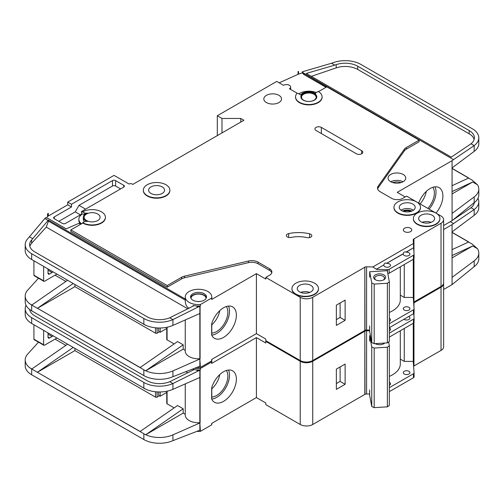 <?xml version="1.0" encoding="UTF-8"?>
<svg xmlns="http://www.w3.org/2000/svg" width="504" height="504" viewBox="0 0 504 504"><rect width="100%" height="100%" fill="white"/><g stroke="black" fill="none" stroke-linecap="round" stroke-linejoin="round"><path stroke-width="0.76" d="M375.379 279.758L375.379 279.758A5.972 3.446 180 0 1 375.379 274.882A5.972 3.446 180 0 1 383.827 274.882A5.972 3.446 180 0 1 383.827 279.758A5.972 3.446 180 0 1 375.379 279.758M383.399 279.985A4.87 2.81 0 0 0 384.47 278.227A4.87 2.81 0 0 0 383.046 276.236A4.87 2.81 0 0 0 377.742 275.625A4.87 2.81 0 0 0 374.737 278.227A4.87 2.81 0 0 0 375.808 279.985M371.75 282.946L374.182 284.08L387.381 283.261L387.381 342.877L389.346 341.473L389.346 281.856L387.274 270.679L369.671 271.769L371.75 282.946L371.75 342.562L374.182 343.696L387.381 342.877M387.381 283.261L389.346 281.856M389.346 312.423A26.548 15.328 0 0 0 400.302 300.019L400.302 266.805M369.671 325.968L369.671 331.386L371.75 342.562M369.671 271.769L369.671 277.187M374.182 284.08L374.182 343.696M33.932 275.216L43.634 280.816A1.109 0.636 120 0 0 43.861 281.32L34.165 275.719A1.109 0.636 -60 0 1 33.932 275.216L33.932 260.826M43.634 280.816L43.634 266.414M43.861 281.32A1.109 0.636 120 0 0 44.258 281.339A4.423 2.558 120 0 0 44.888 281.049L55.837 274.724A4.423 2.558 120 0 0 56.788 274.012M48.012 268.947L48.012 273.099A2.211 1.279 120 0 0 48.472 274.113A2.211 1.279 120 0 0 49.581 274.006L52.082 272.557A2.211 1.279 120 0 0 52.926 271.782M206.048 298.462A7.522 4.341 0 0 0 206.048 298.393A7.522 4.341 0 0 0 203.843 295.319A7.522 4.341 0 0 0 195.647 294.38A7.522 4.341 0 0 0 190.997 298.393A7.522 4.341 0 0 0 191.003 298.462M197.045 367.435A13.274 7.667 0 0 0 200.403 367.403L211.667 360.902A13.274 7.667 0 0 0 211.8 359.818L211.8 359.377M199.842 313.507L199.842 358.772L200.403 367.403M200.403 304.536L211.667 298.028A13.274 7.667 0 0 0 211.8 296.944A13.274 7.667 0 0 0 207.913 291.526A13.274 7.667 0 0 0 193.442 289.863A13.274 7.667 0 0 0 185.245 296.944A13.274 7.667 0 0 0 189.139 302.368A13.274 7.667 0 0 0 200.403 304.536L200.403 305.978A13.274 7.667 180 0 1 196.22 305.941L193.133 305.468L193.133 306.136M80.898 224.129L78.605 223.436L66.169 228.841L48.327 218.541L45.574 217.709L44.825 218.534L48.1 220.424L48.441 220.053L48.441 221.136L185.302 300.151L185.302 299.067A13.274 7.667 180 0 1 185.245 298.393L185.245 296.944M185.302 300.151C185.157 304.132 186.436 306.867 189.139 308.341M190.657 297.669A7.963 4.599 180 0 1 196.062 294.015A7.963 4.599 180 0 1 204.158 295.142A7.963 4.599 180 0 1 206.388 297.669M204.158 293.693A7.963 4.599 0 0 0 195.476 292.698A7.963 4.599 0 0 0 190.556 296.944A7.963 4.599 0 0 0 192.893 300.201A7.963 4.599 0 0 0 201.569 301.197A7.963 4.599 0 0 0 206.489 296.944A7.963 4.599 0 0 0 204.158 293.693M410.735 211.472A5.645 3.257 0 0 0 403.729 211.472M310.773 234.253A3.541 2.041 180 0 1 311.806 235.696A3.541 2.041 180 0 1 306.942 237.592A22.126 12.776 180 0 0 291.085 237.428A3.541 2.041 180 0 1 286.335 235.507A3.541 2.041 180 0 1 288.666 233.591A29.207 16.865 180 0 1 309.595 233.799A3.541 2.041 180 0 1 310.773 234.253M297.379 93.335L289.422 88.742A4.202 2.425 0 0 0 290.657 87.022A4.202 2.425 0 0 0 289.422 85.308A4.202 2.425 0 0 0 283.475 85.308L276.753 81.421L217.3 115.75L221.993 118.459L240.767 118.459L243.892 120.267L132.81 184.401L132.187 184.036A2.211 1.279 0 0 0 129.055 184.036L114.036 175.367L67.725 202.104L71.48 204.271L71.48 206.98L67.725 204.813L67.725 202.104M376.438 269.199L383.922 264.877L376.438 269.199L372.828 266.95L413.475 243.482L413.217 239.879A2.211 1.279 0 0 1 413.217 239.822A2.211 1.279 0 0 1 413.803 238.959L441.025 223.241A8.851 5.109 0 0 0 443.621 219.624A8.851 5.109 0 0 0 441.025 216.014L436.029 213.129A13.274 7.667 0 0 0 421.552 211.459A13.274 7.667 0 0 0 413.356 218.541A13.274 7.667 0 0 0 417.243 223.959A13.274 7.667 0 0 0 431.714 225.622A13.274 7.667 0 0 0 439.91 218.541A13.274 7.667 0 0 0 436.023 213.123L416.632 201.928A13.274 7.667 0 0 0 402.154 200.258A13.274 7.667 0 0 0 393.958 207.339A13.274 7.667 0 0 0 397.845 212.764A13.274 7.667 0 0 0 412.31 214.421A13.274 7.667 0 0 0 420.506 207.339A13.274 7.667 0 0 0 416.619 201.921L406.608 196.138L402.854 198.311A7.963 4.599 0 0 1 391.589 198.311L380.104 191.678A8.851 5.109 0 0 1 377.515 188.068A8.851 5.109 0 0 1 378.176 186.127L404.365 149.215L404.365 150.841A8.851 5.109 180 0 1 406.3 149.165L419.12 141.763L419.12 140.137L406.3 147.54A8.851 5.109 0 0 0 404.365 149.215M420.506 207.522A13.274 7.667 180 0 1 420.506 207.705A13.274 7.667 180 0 1 412.31 214.786A13.274 7.667 180 0 1 397.845 213.123A13.274 7.667 180 0 1 393.958 207.705A13.274 7.667 180 0 1 393.958 207.522M439.904 218.723A13.274 7.667 180 0 1 439.91 218.906A13.274 7.667 180 0 1 431.714 225.987A13.274 7.667 180 0 1 417.243 224.324A13.274 7.667 180 0 1 413.356 218.906A13.274 7.667 180 0 1 413.362 218.723M147.206 195.596A13.274 7.667 0 0 0 161.671 197.259A13.274 7.667 0 0 0 169.867 190.178A13.274 7.667 0 0 0 165.98 184.76A13.274 7.667 0 0 0 151.515 183.097A13.274 7.667 0 0 0 143.319 190.178A13.274 7.667 0 0 0 147.206 195.596M169.867 190.361A13.274 7.667 180 0 1 169.867 190.543A13.274 7.667 180 0 1 161.671 197.625A13.274 7.667 180 0 1 147.206 195.962A13.274 7.667 180 0 1 143.319 190.543A13.274 7.667 180 0 1 143.319 190.361M162.225 186.927A7.963 4.599 0 0 0 153.544 185.932A7.963 4.599 0 0 0 148.63 190.178A7.963 4.599 0 0 0 150.961 193.429A7.963 4.599 0 0 0 159.642 194.431A7.963 4.599 0 0 0 164.556 190.178A7.963 4.599 0 0 0 162.225 186.927M82.744 211.856L84.47 212.852A2.211 1.279 180 0 0 87.255 213.016A8.851 5.109 180 0 0 83.286 217.274A8.851 5.109 180 0 0 87.255 221.539A2.211 1.279 180 0 0 84.47 221.703L82.744 222.699A13.274 7.667 0 0 0 97.215 224.356A13.274 7.667 0 0 0 105.412 217.274A13.274 7.667 0 0 0 101.525 211.856A13.274 7.667 0 0 0 82.744 211.856L82.744 212.222L81.497 211.497L81.497 214.206L65.539 223.417A2.211 1.279 180 0 1 62.408 223.417L54.275 218.723A2.211 1.279 180 0 1 53.626 217.822A2.211 1.279 180 0 1 54.275 216.915L71.48 206.98M295.835 294.059A13.274 7.667 0 0 0 310.307 295.716A13.274 7.667 0 0 0 318.503 288.635A13.274 7.667 0 0 0 314.609 283.216A13.274 7.667 0 0 0 300.145 281.553A13.274 7.667 0 0 0 291.948 288.635A13.274 7.667 0 0 0 295.835 294.059M318.497 288.817A13.274 7.667 180 0 1 318.503 289A13.274 7.667 180 0 1 310.307 296.081A13.274 7.667 180 0 1 295.835 294.418A13.274 7.667 180 0 1 291.948 289A13.274 7.667 180 0 1 291.955 288.817M300.863 97.052A7.963 4.599 180 0 1 305.922 92.95A7.963 4.599 180 0 1 314.458 93.977A7.963 4.599 180 0 1 316.783 97.052M314.458 93.618A7.963 4.599 0 0 0 305.777 92.623A7.963 4.599 0 0 0 300.856 96.869A7.963 4.599 0 0 0 303.194 100.12A7.963 4.599 0 0 0 311.869 101.121A7.963 4.599 0 0 0 316.789 96.869A7.963 4.599 0 0 0 314.458 93.618M322.1 96.869A13.274 7.667 0 0 1 308.826 104.536A13.274 7.667 0 0 1 295.546 96.869A13.274 7.667 0 0 1 296.806 93.612A0.882 0.51 180 0 1 298.236 93.467L300.674 94.878A8.851 5.109 180 0 1 315.082 93.259A8.851 5.109 180 0 1 315.624 93.599A0.882 0.51 180 0 1 315.422 93.272A0.882 0.51 180 0 1 315.68 92.912L318.213 91.451A13.274 7.667 0 0 1 322.1 96.869L322.1 97.234A13.274 7.667 180 0 1 308.826 104.895A13.274 7.667 180 0 1 295.546 97.234A13.274 7.667 180 0 1 295.552 97.052M427.871 208.417A15.813 9.129 120 0 0 432.848 187.305M420.046 203.899A15.813 9.129 120 0 0 426.277 191.407M418.685 203.118A18.144 10.477 -60 0 1 430.076 188.553A18.144 10.477 -60 0 1 439.148 187.652A18.144 10.477 -60 0 1 435.985 213.104M429.099 209.129A18.144 10.477 120 0 0 435.028 186.845M412.864 204.088A7.963 4.599 0 0 0 404.183 203.093A7.963 4.599 0 0 0 399.269 207.339A7.963 4.599 0 0 0 401.6 210.59A7.963 4.599 0 0 0 410.281 211.592A7.963 4.599 0 0 0 415.195 207.339A7.963 4.599 0 0 0 412.864 204.088M278.939 95.338A8.851 5.109 0 0 0 269.293 94.229A8.851 5.109 0 0 0 263.831 98.948A8.851 5.109 0 0 0 266.427 102.564A8.851 5.109 0 0 0 276.066 103.667A8.851 5.109 0 0 0 281.534 98.948A8.851 5.109 0 0 0 278.939 95.338M313.986 94.248A7.302 4.215 0 0 0 306.029 93.335A7.302 4.215 0 0 0 301.524 97.234A7.302 4.215 0 0 0 303.66 100.214A7.302 4.215 0 0 0 311.617 101.128A7.302 4.215 0 0 0 316.128 97.234A7.302 4.215 0 0 0 313.986 94.248M97.77 214.024A7.963 4.599 0 0 0 89.088 213.028A7.963 4.599 0 0 0 84.168 217.274A7.963 4.599 0 0 0 86.499 220.532A7.963 4.599 0 0 0 95.18 221.527A7.963 4.599 0 0 0 100.101 217.274A7.963 4.599 0 0 0 97.77 214.024M432.268 215.29A7.963 4.599 0 0 0 423.587 214.294A7.963 4.599 0 0 0 418.666 218.541A7.963 4.599 0 0 0 420.998 221.792A7.963 4.599 0 0 0 429.679 222.793A7.963 4.599 0 0 0 434.599 218.541A7.963 4.599 0 0 0 432.268 215.29M310.855 285.384A7.963 4.599 0 0 0 302.179 284.388A7.963 4.599 0 0 0 297.259 288.635A7.963 4.599 0 0 0 299.59 291.885A7.963 4.599 0 0 0 308.272 292.887A7.963 4.599 0 0 0 313.192 288.635A7.963 4.599 0 0 0 310.855 285.384M410.521 228.205A4.202 2.425 0 0 0 405.934 227.682A4.202 2.425 0 0 0 403.339 229.925A4.202 2.425 0 0 0 404.573 231.638A4.202 2.425 0 0 0 409.154 232.168A4.202 2.425 0 0 0 411.749 229.925A4.202 2.425 0 0 0 410.521 228.205M413.475 243.482L413.62 247.735L406.136 252.057C404.58 251.528 403.641 252.069 403.32 253.682L386.738 263.252C385.182 262.729 384.243 263.271 383.922 264.877M386.738 263.252L403.32 253.858A3.32 1.915 0 0 0 403.288 254.129A3.32 1.915 0 0 0 404.258 255.484A3.32 1.915 0 0 0 407.875 255.9A3.32 1.915 0 0 0 409.928 254.129A3.32 1.915 0 0 0 408.952 252.775A3.32 1.915 0 0 0 406.136 252.233L413.62 247.735M383.922 265.06A3.32 1.915 0 0 0 383.891 265.331A3.32 1.915 0 0 0 384.861 266.685A3.32 1.915 0 0 0 388.477 267.101A3.32 1.915 0 0 0 390.524 265.331A3.32 1.915 0 0 0 389.554 263.976A3.32 1.915 0 0 0 386.738 263.435M403.162 174.46A8.851 5.109 0 0 0 393.517 173.357A8.851 5.109 0 0 0 388.055 178.076A8.851 5.109 0 0 0 390.65 181.686A8.851 5.109 0 0 0 400.296 182.794A8.851 5.109 0 0 0 405.758 178.076A8.851 5.109 0 0 0 403.162 174.46M389.346 321.357A3.32 1.915 0 0 0 390.524 319.889A3.32 1.915 0 0 0 389.554 318.534A3.32 1.915 0 0 0 389.346 318.427M408.952 307.333A3.32 1.915 0 0 0 405.336 306.917A3.32 1.915 0 0 0 403.288 308.687A3.32 1.915 0 0 0 404.258 310.048A3.32 1.915 0 0 0 407.875 310.458A3.32 1.915 0 0 0 409.928 308.687A3.32 1.915 0 0 0 408.952 307.333M211.8 333.062A15.813 9.129 120 0 0 216.67 331.538A15.813 9.129 120 0 0 226.372 319.454A15.813 9.129 120 0 0 226.328 306.539M211.8 324.859A15.813 9.129 120 0 0 219.757 310.64M223.556 307.786A18.144 10.477 -60 0 1 232.627 306.886A18.144 10.477 -60 0 1 235.406 321.426A18.144 10.477 -60 0 1 223.556 337.415A18.144 10.477 -60 0 1 214.483 338.31A18.144 10.477 -60 0 1 211.667 335.028L211.667 323.902A18.144 10.477 -60 0 1 223.556 307.786M228.507 306.073A18.144 10.477 -60 0 1 216.67 333.44A18.144 10.477 -60 0 1 211.8 335.141M74.926 284.483L74.926 286.65L155.497 333.169L155.497 327.802M167.076 338.953L167.076 327.235L167.076 339.854L174.145 343.936M140.106 367.511L37.479 308.259L140.011 367.586L177.559 341.567L183.191 344.824L183.191 349.159L185.245 350.343M55.056 275.178L65.879 281.427M196.22 305.941L198.122 307.043L199.868 306.274A2.211 1.279 0 0 0 200.088 306.161L200.088 358.911A2.211 1.279 0 0 1 199.868 359.024L172.916 370.913L172.916 376.696L199.868 366.251A2.211 1.279 180 0 0 200.088 366.137M211.667 360.902L211.667 359.453L256.41 333.623L265.797 339.041L265.797 340.666L300.22 360.536A8.851 5.109 0 0 0 312.732 360.536L364.833 330.46L364.833 267.051L364.99 330.372A2.211 1.279 0 0 1 366.584 330.032L369.671 330.101M200.088 313.387A2.211 1.279 180 0 1 199.868 313.501L172.916 325.389A22.126 12.776 180 0 1 145.744 325.25A22.126 12.776 180 0 1 143.842 324.267L145.744 325.25M199.842 358.772A13.274 7.667 180 0 1 185.245 351.143L185.245 319.946M183.191 349.159L145.744 370.774A22.126 12.776 0 0 0 172.916 370.913M193.133 305.468L193.75 305.821L169.754 317.778L172.916 319.605L172.916 325.389M198.122 307.043L172.916 319.605A22.126 12.776 0 0 1 143.842 318.49L143.842 324.267M48.441 220.053L185.302 299.067M211.8 296.944L211.8 298.393A13.274 7.667 180 0 1 211.667 299.477L256.41 273.641L256.41 333.623M105.405 217.457A13.274 7.667 180 0 1 105.412 217.64A13.274 7.667 180 0 1 97.215 224.721A13.274 7.667 180 0 1 82.744 223.058L70.856 229.925L167.233 285.566L181.623 277.257A8.851 5.109 0 0 1 184.521 276.142L248.459 261.022A8.851 5.109 0 0 1 258.073 262.137L269.552 268.764A7.963 4.599 0 0 1 271.889 272.015A7.963 4.599 0 0 1 269.552 275.266L265.797 277.433L265.797 279.065L256.41 273.641M269.552 268.764L269.552 270.39A7.963 4.599 180 0 1 271.763 272.828M269.552 270.39L258.073 263.762A8.851 5.109 180 0 0 248.459 262.647L184.521 277.767A8.851 5.109 180 0 0 181.623 278.882L167.233 287.192L167.233 285.566M70.856 229.925L70.856 231.55L167.233 287.192M200.088 306.161L200.403 305.978M187.772 308.807L46.286 227.121L31.657 243.199A17.703 10.219 0 0 0 29.849 246.33M166.755 328.476L160.19 332.268L160.19 328.003M160.19 332.268L159.566 331.903A2.211 1.279 -120 0 1 158.628 331.002L158.628 328.003M159.415 331.808L157.065 333.169A1.109 0.636 180 0 1 155.497 333.169M405.197 196.951L397.221 192.345L452.075 160.675L452.075 220.651L443.621 225.54M413.803 302.098L441.025 286.467A8.851 5.109 0 0 0 443.621 282.857L443.621 219.624M413.803 258.936L413.803 302.186A2.211 1.279 0 0 0 413.614 302.324M364.99 267.139A2.211 1.279 0 0 1 366.584 266.799L372.828 266.95M376.438 269.382L387.488 269.646A2.211 1.279 0 0 0 389.145 269.275L413.431 255.251A2.211 1.279 0 0 0 414.08 254.344A2.211 1.279 0 0 0 414.074 254.293L413.62 247.911M413.267 259.321L413.267 297.442L404.265 297.442L404.265 264.518M389.346 323.713L413.431 309.809A2.211 1.279 0 0 0 414.08 308.908A2.211 1.279 0 0 0 414.074 308.851L413.267 297.442M389.145 269.275L389.145 273.244A2.211 1.279 180 0 1 387.815 273.615M389.145 273.244L413.431 259.226A2.211 1.279 180 0 0 414.08 258.319A2.211 1.279 180 0 0 414.074 258.269L414.074 254.4M318.515 91.633L326.812 86.846L419.12 140.137M123.738 185.302L123.738 187.11A2.211 1.279 180 0 0 124.387 186.203A2.211 1.279 180 0 0 123.738 185.302L115.605 180.602A2.211 1.279 180 0 0 112.474 180.602L71.48 204.271M123.738 187.11L81.497 211.497M265.797 277.433L300.22 297.31A8.851 5.109 0 0 0 312.732 297.31L364.833 267.227M316.021 130.473A3.761 2.174 180 0 1 314.918 128.936A3.761 2.174 180 0 1 317.243 126.932A3.761 2.174 180 0 1 321.338 127.399L361.702 150.709A3.761 2.174 180 0 1 362.804 152.239A3.761 2.174 180 0 1 360.486 154.249A3.761 2.174 180 0 1 356.385 153.777L316.021 130.473M81.856 214.414L81.497 214.206M46.349 217.942L47.54 216.632A4.423 2.558 180 0 1 48.327 216.014L67.725 204.813M84.395 214.798L82.744 213.847A13.274 7.667 0 0 0 78.857 219.265L78.857 220.349A13.274 7.667 0 0 0 80.451 223.99M316.329 92.534A13.274 7.667 0 0 0 298.828 93.813M211.667 298.028L211.667 299.477M78.857 219.265A13.274 7.667 0 0 0 81.446 223.808M47.54 213.923L48.327 213.305A4.423 2.558 0 0 0 47.54 213.923L47.54 216.632M38.506 278.227L27.739 290.071A22.126 12.776 0 0 0 25.2 296.006A22.126 12.776 0 0 0 29.982 303.937L31.84 305.002M44.825 218.534L27.739 238.764A22.126 12.776 0 0 0 25.2 244.698A22.126 12.776 0 0 0 31.683 253.733L143.842 318.49M48.327 213.305L48.327 216.014M217.3 115.75L217.3 135.62M452.075 220.651L474.182 202.69A22.126 12.776 180 0 0 478.8 194.878L478.8 189.094A22.126 12.776 0 0 0 477.496 184.779L472.317 180.237L468.562 178.069L451.981 185.73M298.538 71.423A4.423 2.558 0 0 0 298.066 71.612L298.538 71.423L298.538 74.132L302.23 72.878L303.918 74.529L326.031 87.293M468.562 178.069L467.069 178.756M29.982 303.937L31.746 305.077L67.586 280.243M37.491 308.265L74.926 286.65M167.076 339.854A1.109 0.636 180 0 1 166.755 339.4L166.755 327.304M31.683 253.733L31.683 259.516L145.643 325.307M172.916 376.696A22.126 12.776 180 0 1 143.842 375.575L31.683 310.823A22.126 12.776 180 0 1 25.2 301.789L25.2 296.006M31.683 259.516L29.982 258.413A22.126 12.776 180 0 1 25.2 250.482L25.2 244.698M478.8 137.787A22.126 12.776 0 0 0 472.317 128.759L360.845 64.399A22.126 12.776 0 0 0 333.95 62.427L331.544 63.252L334.776 65.117L336.2 64.632A17.703 10.219 180 0 1 357.714 66.207L469.192 130.561A17.703 10.219 180 0 1 474.377 137.787A17.703 10.219 180 0 1 471.019 143.772L474.182 145.599A22.126 12.776 0 0 0 478.8 137.787L478.8 143.571A22.126 12.776 180 0 1 474.182 151.383L452.075 167.901M477.496 184.779L472.702 182.007L451.981 193.971M478.8 189.094A22.126 12.776 0 0 1 474.182 196.907L452.075 213.425M169.754 317.778A17.703 10.219 180 0 1 146.966 316.682L34.807 251.924A17.703 10.219 180 0 1 29.623 244.698A17.703 10.219 180 0 1 31.657 239.948L48.1 220.424M29.509 236.811L32.791 238.701M328.224 87.658L303.918 73.445L302.23 71.82L302.23 72.878M303.421 72.954L453.506 159.604L452.075 160.675M474.182 151.383L474.182 145.599L453.506 159.604M471.019 143.772L451.294 157.147L306.3 73.439L334.776 65.117M331.544 63.252L302.23 71.82M389.346 327.688L413.431 313.784A2.211 1.279 0 0 0 414.08 312.883A2.211 1.279 0 0 0 414.074 312.827L414.074 308.958M451.981 168.323L468.562 177.893M143.842 375.575L143.842 369.797L145.643 370.831L140.011 367.586M73.219 283.494L37.378 308.322L31.746 305.071M413.803 238.959L413.803 250.475M413.96 238.864L413.96 252.655M413.96 258.735L413.96 302.098M298.066 71.612L298.066 74.321A4.423 2.558 180 0 1 298.538 74.132M279.191 82.832L298.066 74.321M221.993 118.459L221.993 132.911M240.767 118.459L240.767 122.069M336.357 325.401L336.357 305.166L345.12 300.107L345.12 320.342L336.357 325.401M451.981 168.437L468.449 177.95M451.981 168.449L468.449 177.962M404.365 150.841L378.176 187.753A8.851 5.109 180 0 0 377.628 188.88M400.302 295.155L404.265 297.442M474.151 139.419A17.703 10.219 0 0 0 469.192 133.818L357.714 69.457A17.703 10.219 0 0 0 336.2 67.883L311.346 76.35M46.286 227.121L48.441 221.136M472.702 182.007L451.981 191.583M145.643 370.831L183.191 344.824M84.395 221.747A8.851 5.109 180 0 1 83.286 219.265L83.286 217.274M82.744 222.699L82.744 223.058M303.918 73.445L303.918 74.529M120.607 188.912L115.605 186.026A2.211 1.279 0 0 0 112.474 186.026L78.989 205.355L85.56 209.147M78.989 205.355L75.235 211.856L58.81 221.344M75.235 211.856L80.401 214.836M336.357 319.618L340.112 317.451L340.112 302.998M340.112 317.451L345.12 320.342M33.932 339.167L43.634 344.767A1.109 0.636 120 0 0 43.861 345.271L34.165 339.671A1.109 0.636 -60 0 1 33.932 339.167L33.932 324.778M43.634 344.767L43.634 330.372M43.861 345.271A1.109 0.636 120 0 0 44.258 345.29A4.423 2.558 120 0 0 44.888 345.001L55.837 338.682A4.423 2.558 120 0 0 56.788 337.964M48.012 332.898L48.012 337.056A2.211 1.279 120 0 0 48.472 338.064A2.211 1.279 120 0 0 49.581 337.957L52.082 336.508A2.211 1.279 120 0 0 52.926 335.733M384.728 343.041A5.972 3.446 180 0 1 383.827 343.715A5.972 3.446 180 0 1 375.379 343.715L375.379 343.715A5.972 3.446 180 0 1 375.241 343.634M375.43 343.621A4.87 2.81 0 0 0 375.808 343.936M369.671 341.139L369.671 335.721L371.75 346.897L374.182 348.031L387.381 347.218L387.381 406.835L389.346 405.424L389.346 345.807L388.634 341.983M387.381 347.218L389.346 345.807M389.346 376.375A26.548 15.328 0 0 0 400.302 363.97L400.302 330.756M369.671 389.92L369.671 395.338L371.75 406.514L374.182 407.648L387.381 406.835M371.75 346.897L371.75 406.514M374.182 348.031L374.182 407.648M383.399 343.936A4.87 2.81 0 0 0 384.218 343.079M369.671 335.721L370.465 335.67M197.045 431.386A13.274 7.667 0 0 0 200.403 431.355L211.667 424.853A13.274 7.667 0 0 0 211.8 423.769L211.8 423.329M199.842 377.464L199.842 422.724L200.403 431.355M194.872 368.266A13.274 7.667 0 0 0 200.403 368.487L200.403 369.93A13.274 7.667 180 0 1 196.22 369.892L193.133 369.419L193.133 370.087M298.551 359.579A13.274 7.667 180 0 1 295.835 358.369A13.274 7.667 180 0 1 293.744 356.8M389.346 330.75A3.32 1.915 0 0 0 390.524 329.282A3.32 1.915 0 0 0 389.554 327.928A3.32 1.915 0 0 0 389.346 327.821M403.969 319.246A3.32 1.915 0 0 0 404.258 319.442A3.32 1.915 0 0 0 407.875 319.857A3.32 1.915 0 0 0 409.928 318.087A3.32 1.915 0 0 0 408.952 316.733A3.32 1.915 0 0 0 408.618 316.562M389.346 385.308A3.32 1.915 0 0 0 390.524 383.846A3.32 1.915 0 0 0 389.554 382.492A3.32 1.915 0 0 0 389.346 382.379M408.952 371.291A3.32 1.915 0 0 0 405.336 370.875A3.32 1.915 0 0 0 403.288 372.645A3.32 1.915 0 0 0 404.258 374A3.32 1.915 0 0 0 407.875 374.415A3.32 1.915 0 0 0 409.928 372.645A3.32 1.915 0 0 0 408.952 371.291M211.8 397.013A15.813 9.129 120 0 0 216.67 395.489A15.813 9.129 120 0 0 226.372 383.405A15.813 9.129 120 0 0 226.328 370.49M211.8 388.817A15.813 9.129 120 0 0 219.757 374.592M223.556 371.738A18.144 10.477 -60 0 1 232.627 370.843A18.144 10.477 -60 0 1 235.406 385.377A18.144 10.477 -60 0 1 223.556 401.367A18.144 10.477 -60 0 1 214.483 402.268A18.144 10.477 -60 0 1 211.667 398.979L211.667 387.853A18.144 10.477 -60 0 1 223.556 371.738M228.507 370.031A18.144 10.477 -60 0 1 216.67 397.391A18.144 10.477 -60 0 1 211.8 399.099M74.926 348.434L74.926 350.601L155.497 397.12L155.497 391.753M167.076 402.904L167.076 391.186L167.076 403.805L174.145 407.887M183.191 413.11L145.744 434.731A22.126 12.776 0 0 0 172.916 434.864L172.916 440.647A22.126 12.776 180 0 1 143.842 439.532L143.842 433.749L145.643 434.788L140.011 431.531L177.559 405.525L183.191 408.776L183.191 413.11L185.245 414.301M55.056 339.129L65.879 345.379M196.22 369.892L198.122 370.994L199.868 370.226A2.211 1.279 0 0 0 200.088 370.112L200.088 422.869A2.211 1.279 0 0 1 199.868 422.976L172.916 434.864M200.088 430.095A2.211 1.279 180 0 1 199.868 430.202L172.916 440.647M211.667 424.853L211.667 423.41L256.41 397.574L265.797 402.992L265.797 404.618L300.22 424.494A8.851 5.109 0 0 0 312.732 424.494L364.833 394.411L364.833 331.002L364.99 394.323A2.211 1.279 0 0 1 366.584 393.983L369.671 394.059M200.088 377.339A2.211 1.279 180 0 1 199.868 377.452L172.916 389.34A22.126 12.776 180 0 1 145.744 389.201A22.126 12.776 180 0 1 143.842 388.225L145.744 389.201M199.842 422.724A13.274 7.667 180 0 1 185.245 415.094L185.245 383.903M193.133 369.419L193.75 369.779L169.754 381.73L172.916 383.557L172.916 389.34M198.122 370.994L172.916 383.557A22.126 12.776 0 0 1 143.842 382.441L143.842 388.225M200.403 368.487L211.667 361.985A13.274 7.667 0 0 0 211.8 360.902L211.8 362.344A13.274 7.667 180 0 1 211.667 363.428L256.41 337.598L256.41 397.574M266.427 341.025L265.797 341.391L265.797 343.016L256.41 337.598M200.088 370.112L200.403 369.93M30.026 309.752A17.703 10.219 0 0 0 29.849 310.281M166.755 392.433L160.19 396.22L160.19 391.954M160.19 396.22L159.566 395.861A2.211 1.279 -120 0 1 158.628 394.953L158.628 391.954M159.415 395.766L157.065 397.12A1.109 0.636 180 0 1 155.497 397.12M443.621 229.509L452.075 224.627L452.075 284.609L443.621 289.491M413.803 366.049L441.025 350.425A8.851 5.109 0 0 0 443.621 346.809L443.621 283.582A8.851 5.109 0 0 0 443.596 283.216M413.803 322.888L413.803 366.143A2.211 1.279 0 0 0 413.614 366.276M364.99 331.09A2.211 1.279 0 0 1 366.584 330.756L369.671 330.826M389.346 333.106L413.431 319.202A2.211 1.279 0 0 0 414.08 318.301A2.211 1.279 0 0 0 414.074 318.244L413.74 313.557M413.267 323.272L413.267 361.393L404.265 361.393L404.265 328.469M389.346 387.664L413.431 373.76A2.211 1.279 0 0 0 414.08 372.859A2.211 1.279 0 0 0 414.074 372.809L413.267 361.393M389.346 337.081L413.431 323.177A2.211 1.279 180 0 0 414.08 322.276A2.211 1.279 180 0 0 414.074 322.22L414.074 318.352M443.621 283.582A8.851 5.109 0 0 1 441.025 287.192L413.803 302.91A2.211 1.279 0 0 0 413.658 303.011M265.797 341.391L300.22 361.261A8.851 5.109 0 0 0 312.732 361.261L364.833 331.185M211.667 361.985L211.667 363.428M38.506 342.185L27.739 354.022A22.126 12.776 0 0 0 25.2 359.963A22.126 12.776 0 0 0 29.982 367.895L31.84 368.953M452.075 284.609L474.182 266.641A22.126 12.776 180 0 0 478.8 258.829L478.8 253.052A22.126 12.776 0 0 0 477.496 248.73L472.317 244.188L468.562 242.021L451.981 249.682M468.562 242.021L467.069 242.714M29.982 367.895L31.746 369.029L67.586 344.201M140.011 431.531L37.378 372.273L140.106 431.462M37.491 372.217L74.926 350.601M167.076 403.805A1.109 0.636 180 0 1 166.755 403.358L166.755 391.255M26.013 305.222A22.126 12.776 0 0 0 25.2 308.656A22.126 12.776 0 0 0 31.683 317.69L31.683 323.467L145.769 389.214M31.683 323.467L29.982 322.365A22.126 12.776 180 0 1 25.2 314.433L25.2 308.656M474.314 202.589A17.703 10.219 180 0 1 471.019 207.73L474.182 209.551A22.126 12.776 0 0 0 478.8 201.745L478.8 207.522A22.126 12.776 180 0 1 474.182 215.334L452.075 231.853M477.496 248.73L472.702 245.965L451.981 257.928M478.8 253.052A22.126 12.776 0 0 1 474.182 260.858L452.075 277.383M169.754 381.73A17.703 10.219 180 0 1 146.966 380.633L34.807 315.882A17.703 10.219 180 0 1 29.686 309.5M31.683 317.69L143.842 382.441M478.8 201.745A22.126 12.776 0 0 0 477.987 198.311M450.274 221.697L453.506 223.562L452.075 224.627M474.182 215.334L474.182 209.551L453.506 223.562M471.019 207.73L453.279 219.757M389.346 391.639L413.431 377.735A2.211 1.279 0 0 0 414.08 376.834A2.211 1.279 0 0 0 414.074 376.778L414.074 372.91M451.981 232.275L468.562 241.851M31.683 368.991L31.683 374.774A22.126 12.776 180 0 1 25.2 365.74L25.2 359.963M31.683 374.774L143.842 439.532M183.191 408.776L145.744 434.731M73.219 347.451L37.378 372.273L31.746 369.022M413.803 302.91L413.803 305.033M413.803 313.494L413.803 314.427M413.96 302.816L413.96 307.213M413.96 313.293L413.96 316.606M413.96 322.686L413.96 366.049M336.357 389.353L336.357 369.117L345.12 364.064L345.12 384.294L336.357 389.353M451.981 232.388L468.449 241.901M451.981 232.407L468.449 241.914M400.302 359.106L404.265 361.393M474.151 203.37A17.703 10.219 0 0 0 473.981 202.854M472.702 245.965L451.981 255.541M336.357 383.576L340.112 381.402L340.112 366.95M340.112 381.402L345.12 384.294M211.8 360.902A13.274 7.667 0 0 0 211.768 360.36M48.012 270.207L52.082 272.557M48.012 273.099L49.581 274.006M422.131 222.333A7.963 4.599 180 0 1 431.134 222.333M427.562 223.108A6.861 3.963 0 0 0 425.704 223.108M300.724 292.433A7.963 4.599 180 0 1 309.727 292.433M306.155 293.202A6.861 3.963 0 0 0 304.296 293.202M390.808 181.78A8.851 5.109 180 0 1 403.005 181.78M401.02 182.599A7.743 4.473 0 0 0 392.792 182.599M197.429 301.499A7.522 4.341 180 0 1 199.616 301.499M401.039 210.231A7.963 4.599 180 0 1 412.864 209.872A7.963 4.599 180 0 1 413.425 210.231M411.844 211.094A6.861 3.963 0 0 0 402.627 211.094M157.065 327.934L157.065 333.169M366.584 266.799L366.584 330.032M387.488 269.646L387.488 271.851M413.431 255.251L413.431 259.226M300.22 297.31L300.22 360.536M413.431 309.809L413.431 313.784M474.182 196.907L474.182 202.69M31.683 305.04L31.683 310.823M199.868 359.024L199.868 366.251M199.868 306.274L199.868 313.501M441.025 223.241L441.025 286.467M312.732 297.31L312.732 360.536M357.714 66.207L357.714 69.457M469.192 130.561L469.192 133.818M336.2 64.632L336.2 67.883M31.657 239.948L31.657 243.199M84.47 212.852L84.47 214.723M115.605 180.602L115.605 186.026M112.474 180.602L112.474 186.026M54.275 216.915L54.275 218.723M258.073 262.137L258.073 263.762M248.459 261.022L248.459 262.647M184.521 276.142L184.521 277.767M181.623 277.257L181.623 278.882M406.3 147.54L406.3 149.165M378.176 186.127L378.176 187.753M309.595 233.799L309.595 237.592M288.666 233.591L288.666 237.428M321.338 127.399L321.338 133.541M361.702 150.709L361.702 153.777M48.012 334.165L52.082 336.508M48.012 337.056L49.581 337.957M187.772 372.758L185.932 371.7M157.065 391.885L157.065 397.12M366.584 330.756L366.584 393.983M413.431 319.202L413.431 323.177M300.22 361.261L300.22 424.494M413.431 373.76L413.431 377.735M474.182 260.858L474.182 266.641M199.868 422.976L199.868 430.202M199.868 370.226L199.868 377.452M441.025 287.192L441.025 350.425M312.732 361.261L312.732 424.494M420.506 207.339L420.506 207.705M439.91 218.541L439.91 218.906M169.867 190.178L169.867 190.543M318.503 288.635L318.503 289M414.08 254.344L414.08 258.319M414.08 308.908L414.08 312.883M295.546 96.869L295.546 97.234M291.948 288.635L291.948 289M105.412 217.274L105.412 217.64M143.319 190.178L143.319 190.543M413.356 218.541L413.356 218.906M393.958 207.339L393.958 207.705M290.657 87.022L290.657 89.454M211.8 323.461L211.8 335.317M414.08 318.301L414.08 322.276M414.08 372.859L414.08 376.834M211.8 387.412L211.8 399.269"/></g></svg>
